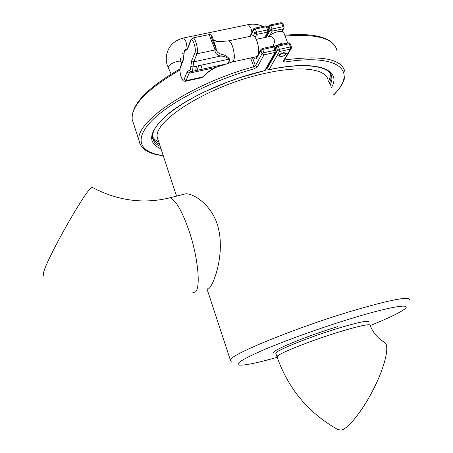 <?xml version="1.0" encoding="UTF-8"?>
<svg xmlns="http://www.w3.org/2000/svg" width="453" height="453" viewBox="0 0 453 453"><rect width="100%" height="100%" fill="white"/><g stroke="black" fill="none" stroke-linecap="round" stroke-linejoin="round"><path stroke-width="0.68" d="M370.095 325.333C370.95 323.159 353.85 327.106 330.849 334.603C307.876 342.072 284.603 351.285 278.714 355.129L276.953 356.681C276.647 354.286 310.073 340.866 338.963 332.026C359.331 325.86 369.71 323.635 370.095 325.333C373.029 332.842 378.006 338.629 385.033 342.695C389.54 346.171 385.146 365.707 374.359 387.462C363.629 409.223 348.963 428.057 341.602 430.095L337.978 429.654C308.538 413.062 288.199 388.736 276.953 356.681L275.781 353.215C275.441 350.718 308.81 337.225 337.689 328.425C358.051 322.293 368.442 320.118 368.85 321.896M384.065 342.151L385.033 342.695M43.737 275.718L43.324 274.008C44.009 263.08 88.765 184.167 92.333 187.4L92.701 187.599M181.211 194.937L185.99 193.731C194.773 194.02 210.9 204.983 217.287 224.235C227.129 255.651 210.373 293.176 207.281 288.742M232.038 361.562L230.384 360.135C229.093 355.203 293.782 328.47 350.639 311.392C389.529 299.914 409.235 296.036 409.755 299.773M277.179 357.338C257.264 362.932 244.643 365.526 239.309 365.118C234.354 364.104 243.131 358.748 265.645 349.042C287.91 339.654 321.862 327.502 350.656 318.691C392.343 305.877 414.201 302.78 403.561 309.841C397.932 313.629 386.811 318.872 370.192 325.582M277.1 357.106L276.953 356.681M157.57 139.167L157.871 139.258M159.513 144.252C156.132 142.661 153.827 140.572 152.593 138.001M160.215 146.404C155.611 144.252 153.035 141.211 152.48 137.293L152.786 133.578L154.462 129.354L157.565 124.649L162.123 119.552L168.108 114.156L175.464 108.573L184.077 102.922L193.81 97.316L204.49 91.868L227.876 81.908L240.118 77.605L264.705 70.634L275.09 52.452L264.008 54.853L257.361 66.925L255.407 65.832L262.01 53.731L260.849 50.493L256.783 58.029C255.871 59.519 254.705 59.309 253.284 57.406M279.088 56.195L278.782 55.793C279.065 54.541 280.679 53.499 283.606 52.661L286.324 53.097L286.285 53.437M330.871 74.36L330.928 79.003L329.342 83.641M291.098 48.799L284.184 60.323L283.216 61.229L290.481 49.111L279.501 51.495L268.963 69.688L267.021 68.873M196.494 66.2L195.622 70.64M232.978 61.812L256.222 56.767C259.275 55.521 259.575 50.402 257.111 41.416C255.832 37.99 254.461 36.093 253.012 35.713L252.021 35.923M268.55 36.716L269.643 36.489C271.528 36.433 273.057 37.435 274.235 39.479L274.371 42.401L273.17 46.183L273.816 47.055L262.723 49.445L263.889 52.684L274.988 50.289L273.816 47.055L274.926 47.248L276.075 50.402M281.681 56.512L279.065 56.098C279.337 54.892 280.883 53.896 283.697 53.092L286.302 53.505C286.03 54.711 284.484 55.713 281.681 56.512M268.255 36.778C270.362 34.456 273.601 32.758 277.978 31.682C281.477 31.03 283.448 31.393 283.901 32.763L287.672 43.069M274.275 46.404L282.123 43.052L287.315 43.143M222.599 41.45L217.185 41.659L213.652 40.153M196.987 70.345L198.776 65.708M211.942 35.997L211.885 35.696C209.071 32.288 214.354 45.736 216.143 48.035L215.045 49.96C214.66 47.322 208.493 35.379 209.807 34.445L209.841 34.434M216.16 49.281C216.5 51.608 218.323 53.301 221.625 54.366C224.801 54.898 227.44 56.455 229.546 59.037C229.343 62.112 228.618 63.675 227.366 63.731L219.076 65.549M185.634 81.234L200.911 77.876L203.471 76.432C205.905 73.403 209.915 70.419 215.498 67.474L226.953 63.839C228.255 63.862 229.014 62.293 229.224 59.133C226.71 57.242 223.895 56.206 220.781 56.03C216.891 55.062 214.982 53.177 215.05 50.379L216.183 48.63M221.155 41.614L221.562 41.58M190.509 71.665L189.077 73.222L186.036 80.634L203.08 76.891L204.003 76.223M203.471 76.432L204.388 75.725C206.415 73.21 210.175 70.47 215.656 67.508M187.072 72.101L189.184 70.357C190.192 70.402 190.741 69.06 190.821 66.342L191.693 60.679L194.96 52.61C196.642 48.998 192.287 36.342 190.849 40.645L187.661 48.896L185.532 50.844C184.535 50.872 184.003 52.254 183.946 54.983L183.148 60.572L180.209 68.171C179.682 70.175 179.966 72.973 181.064 76.557C182.287 79.824 183.284 80.815 184.06 79.535L187.072 72.101L189.077 73.222L215.809 67.423L221.523 65.119M217.185 41.659L216.455 41.257M215.05 50.379L215.045 49.96L197.049 53.777L193.748 61.829L220.781 56.03L221.625 54.366M192.389 292.966L195.696 291.76C200.792 286.545 197.91 257.287 189.32 231.647C182.333 211.432 175.906 200.141 170.028 197.774L167.061 198.51M158.81 142.129L155.028 139.751L152.446 136.823M158.471 141.087L157.378 137.752C152.321 121.127 209.943 84.977 265.362 73.29C301.285 65.164 326.59 68.935 328.102 80.3M330.248 73.375L330.033 77.287L328.555 81.523M275.934 353.663L275.888 353M275.905 352.978C263.38 354.155 301.347 337.672 337.655 326.647M181.761 63.403L181.126 62.027C180.668 59.241 169.15 63.675 168.261 66.987L168.301 67.967M251.93 32.401L250.956 28.256L248.301 24.604L247.746 24.717M187.287 48.896L186.041 41.75L183.618 37.961L183.154 38.058M254.609 28.199L255.379 29.015L256.534 32.231L267.604 29.909L266.443 26.71L255.379 29.015L253.521 30.085L250.413 36.257M253.386 35.827L254.671 33.29L253.521 30.085L253.81 28.698M252.468 57.582L255.407 65.832L253.793 66.784L250.656 57.978M139.994 144.003L139.099 140.77C134.088 122.48 190.328 83.85 253.793 66.784L254.133 68.828L257.361 66.925M179.847 70.062C146.925 89.196 131.036 105.657 132.191 119.445L133.612 123.822M161.025 148.861C146.194 142.514 148.969 130.549 169.343 112.973C190.186 96.359 229.405 78.743 264.705 70.634L265.679 69.694L275.735 52.118M254.133 68.828C211.353 80.668 168.442 103.074 150.979 121.551C133.375 140.102 140.481 152.888 163.21 155.521M255.837 56.852L256.817 57.106M264.829 37.508L267.717 32.089L256.664 34.411L255.124 37.412M275.09 52.452L276.098 51.483L276.098 50.47L274.988 50.289L275.09 52.452M273.006 46.217L261.925 48.601M262.723 49.445L262.083 48.562L260.786 49.739L260.849 50.493L262.723 49.445M261.183 49.049L258.544 53.901M256.783 58.029L257.066 56.648L256.251 57.565L256.8 57.033M263.889 52.684L262.01 53.731L264.008 54.853L263.889 52.684M254.671 33.29L256.664 34.411L256.534 32.231L254.671 33.29M267.717 32.089L268.731 31.11L268.72 30.125L267.604 29.909L267.717 32.089M265.662 25.895L266.443 26.71L267.564 26.931L268.691 30.051M266.755 67.808L267.049 68.618L277.513 50.379L279.501 51.495L279.405 49.332L290.39 46.959L289.218 43.743L278.233 46.11L279.405 49.332L277.513 50.379L276.347 47.157L275.458 48.714M330.141 85.781L331.907 79.921L331.777 76.953L331.041 74.688M270.056 24.983L270.849 25.793L272.01 28.986L282.972 26.693L281.806 23.511L270.849 25.793L268.98 26.857L268.119 28.471M266.307 37.191L270.135 30.051L268.98 26.857L269.28 25.464M336.947 50.538C333.991 38.414 316.709 33.584 285.101 36.042M284.744 59.388L284.948 59.938C321.687 55.09 341.653 58.952 344.852 71.523C345.967 78.601 342.213 86.438 333.584 95.039M266.681 67.939L266.998 68.816L268.963 69.688C317.123 59.207 343.029 69.688 331.052 88.239M333.527 94.887C357.825 71.568 339.875 53.126 284.841 62.055L283.374 61.976L283.216 61.229M281.647 31.393L283.068 28.862L272.117 31.161L269.926 35.209M270.135 30.051L272.117 31.161L272.01 28.986L270.135 30.051M276.687 45.708L276.347 47.157L278.233 46.11L277.576 45.238L276.285 46.37L275.265 48.177M277.412 45.272L288.555 42.876L289.218 43.743L290.299 43.93L291.449 47.067M288.385 42.916L290.277 43.862M283.068 28.862L284.059 27.922L284.059 26.897L282.972 26.693L283.068 28.862M290.39 46.959L290.481 49.111L291.466 48.188L291.477 47.135L290.39 46.959M281.007 22.701L281.806 23.511L282.893 23.72L284.031 26.829M284.841 62.055L284.948 59.938L284.405 59.955M180.209 68.171L180.396 66.942M228.397 63.239L232.044 62.016C234.903 60.804 235.096 55.668 232.621 46.614C231.353 43.16 230.028 41.234 228.652 40.832L227.734 41.025M200.973 65.232L202.219 69.207M192.366 38.097L193.108 37.905C195.611 38.148 198.674 50.498 197.049 53.777L194.96 52.61M191.693 60.679L193.748 61.829L192.944 66.965C192.842 70.136 192.197 71.699 191.013 71.642L189.184 70.357M229.546 59.037L192.944 66.965L190.821 66.342M222.706 64.762L191.67 71.5M184.06 79.535L186.036 80.634L185.051 81.364C183.533 80.56 183.584 82.712 181.041 76.704C179.932 73.703 179.631 70.668 180.141 67.61L183.301 59.377M187.366 48.76L186.761 48.884L187.344 48.799M223.301 41.257L222.225 41.5M185.99 49.184L186.761 48.884L185.532 50.844M228.018 63.409L227.281 63.726M183.856 54.507L183.946 54.983M183.148 60.572L183.856 54.751C184.484 49.428 184.303 50.645 186.37 49.026L186.41 49.377L187.587 48.312L187.661 48.896M187.853 47.622L190.775 40.057L190.849 40.645M191.126 39.258L190.775 40.057L193.108 37.905L209.807 34.445L211.755 35.351M230.384 360.135L206.976 288.827M176.54 196.126L158.227 140.334M157.451 138.76L157.752 138.895M185.99 193.731L170.028 197.774C143.601 204.246 117.701 200.787 92.333 187.4M171.098 74.099L167.055 64.603L166.302 60.504L166.342 56.37C167.859 46.67 173.618 40.538 183.618 37.961L248.301 24.604C253.312 23.675 258.233 24.286 263.051 26.438M183.997 52.684L181.959 54.201M181.03 61.818L180.283 58.267M179.886 68.992C146.919 88.001 131.019 104.819 132.191 119.445L139.099 140.77C140.838 149.224 148.895 154.201 163.267 155.69M264.614 70.747L265.282 70.351M274.903 47.18L273.165 46.183M268.403 31.721L265.373 37.389M267.536 26.857L265.815 25.866L254.762 28.165L253.454 29.366L249.943 36.359M268.85 69.807C305.718 61.795 330.786 66.285 331.777 76.953L330.962 74.768M283.725 28.516L282.077 31.455M282.87 23.652L281.166 22.673L270.22 24.949L268.918 26.11L267.938 27.961M284.795 35.204C313.431 32.837 330.492 36.993 335.973 47.661M259.705 51.744L258.782 51.948M279.065 56.098L278.827 55.442M213.584 39.972L216.766 41.342C221.347 41.653 223.544 41.653 223.346 41.336L228.652 40.832L253.012 35.713M211.885 35.696L216.149 48.126M286.245 53.346L286.007 52.695M269.643 36.489L256.239 39.32M203.522 76.755L202.259 77.559"/></g></svg>
